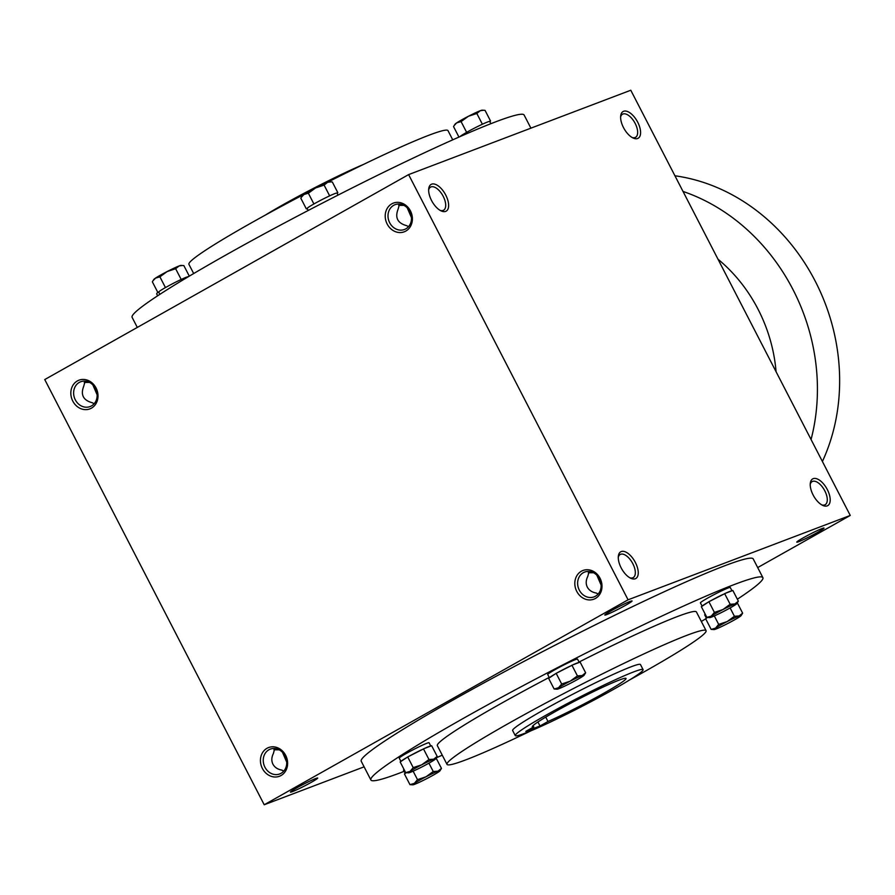 <?xml version="1.0" encoding="UTF-8"?>
<svg xmlns="http://www.w3.org/2000/svg" width="895" height="895" viewBox="0 0 895 895"><rect width="100%" height="100%" fill="white"/><g stroke="black" fill="none" stroke-linecap="round" stroke-linejoin="round"><path stroke-width="1.34" d="M393.688 205.324A13.268 11.523 -110.8 0 0 389.314 221.982A13.268 11.523 -110.8 0 0 404.462 229.489A13.268 11.523 -110.8 0 0 410.525 212.999A13.268 11.523 -110.8 0 0 395.042 204.686A13.268 11.523 -110.8 0 0 393.688 205.324M399.506 204.06L398.141 209.061C394.751 217.698 397.615 223.235 406.733 225.697L408.512 226.681M620.604 117.077A13.268 6.522 -119.4 0 1 622.517 114.213A13.268 6.522 -119.4 0 1 635.17 123.443A13.268 6.522 -119.4 0 1 635.539 137.338A13.268 6.522 -119.4 0 1 632.105 137.483M398.655 205.38L403.913 205.358M817.504 532.424A15.349 0.996 -27.3 0 1 803.542 539.607A15.349 0.996 -27.3 0 1 796.763 542.079A15.349 0.996 -27.3 0 1 809.941 534.237A15.349 0.996 -27.3 0 1 823.982 528.039A15.349 0.996 -27.3 0 1 817.504 532.424M593.53 572.733L588.272 572.755M598.128 594.056L596.35 593.072C592.054 592.289 589.044 590.297 587.31 587.098C585.71 583.842 585.867 580.284 587.758 576.436L589.123 571.435M625.549 605.311A15.349 0.996 -27.3 0 1 611.587 612.493A15.349 0.996 -27.3 0 1 604.807 614.977A15.349 0.996 -27.3 0 1 617.986 607.123A15.349 0.996 -27.3 0 1 632.027 600.925A15.349 0.996 -27.3 0 1 625.549 605.311M85.126 381.136L83.761 386.137C80.371 394.773 83.235 400.322 92.353 402.772L94.132 403.757M279.15 749.809L273.892 749.831M283.749 771.132L281.97 770.147C277.674 769.364 274.664 767.373 272.93 764.173C271.33 760.918 271.487 757.36 273.378 753.512L274.743 748.522M311.18 782.387A15.349 0.996 -27.3 0 1 297.207 789.569A15.349 0.996 -27.3 0 1 290.428 792.053A15.349 0.996 -27.3 0 1 303.606 784.21A15.349 0.996 -27.3 0 1 317.647 778.012A15.349 0.996 -27.3 0 1 311.18 782.387M407.236 207.83L411.499 217.698M428.649 189.964A13.268 6.522 -119.4 0 1 430.562 187.111A13.268 6.522 -119.4 0 1 443.215 196.329A13.268 6.522 -119.4 0 1 443.584 210.224A13.268 6.522 -119.4 0 1 440.15 210.381M445.755 195.076A15.349 7.54 -119.4 0 1 448.283 208.222A15.349 7.54 -119.4 0 1 441.157 210.907A15.349 7.54 -119.4 0 1 428.716 188.834A15.349 7.54 -119.4 0 1 435.406 184.348A15.349 7.54 -119.4 0 1 445.755 195.076M637.71 122.19A15.349 7.54 -119.4 0 1 640.238 135.335A15.349 7.54 -119.4 0 1 633.112 138.02A15.349 7.54 -119.4 0 1 620.682 115.936A15.349 7.54 -119.4 0 1 627.361 111.461A15.349 7.54 -119.4 0 1 637.71 122.19M621.152 567.855A15.349 7.54 60.6 0 0 630.774 578.282A15.349 7.54 60.6 0 0 638.169 571.234A15.349 7.54 60.6 0 0 628.2 553.535A15.349 7.54 60.6 0 0 618.344 556.209A15.349 7.54 60.6 0 0 621.152 567.855M629.767 577.756A13.268 6.522 60.6 0 0 633.201 577.611A13.268 6.522 60.6 0 0 632.373 562.843A13.268 6.522 60.6 0 0 620.179 554.486A13.268 6.522 60.6 0 0 618.266 557.339M813.107 494.969A15.349 7.54 60.6 0 0 822.729 505.395A15.349 7.54 60.6 0 0 830.124 498.347A15.349 7.54 60.6 0 0 820.156 480.649A15.349 7.54 60.6 0 0 810.299 483.322A15.349 7.54 60.6 0 0 813.107 494.969M821.722 504.869A13.268 6.522 60.6 0 0 825.156 504.713A13.268 6.522 60.6 0 0 824.329 489.957A13.268 6.522 60.6 0 0 812.134 481.599A13.268 6.522 60.6 0 0 810.221 484.452M84.275 382.456L89.534 382.433M370.888 779.981L361.233 761.265A220.573 14.23 -27.3 0 1 455.029 698.905A220.573 14.23 -27.3 0 1 753.232 558.939L762.887 577.644A220.573 14.23 152.7 0 0 464.695 717.622A220.573 14.23 152.7 0 0 370.888 779.981A220.573 14.23 152.7 0 0 404.126 771.311M628.077 599.807L264.215 804.762L44.75 379.558L408.612 174.603L628.077 599.807L850.25 515.442L757.696 567.575M364.097 766.836L264.215 804.762M408.612 174.603L630.785 90.238L850.25 515.442M77.395 380.923A15.349 13.324 -110.8 0 0 77.843 407.012A15.349 13.324 -110.8 0 0 98.014 395.657A15.349 13.324 -110.8 0 0 77.395 380.923M281.052 775.518A15.349 13.324 69.2 0 1 260.434 760.784A15.349 13.324 69.2 0 1 280.605 749.428A15.349 13.324 69.2 0 1 281.052 775.518M391.775 203.847A15.349 13.324 -110.8 0 0 392.223 229.937A15.349 13.324 -110.8 0 0 412.394 218.581A15.349 13.324 -110.8 0 0 391.775 203.847M595.432 598.442A15.349 13.324 69.2 0 1 574.814 583.708A15.349 13.324 69.2 0 1 594.985 572.352A15.349 13.324 69.2 0 1 595.432 598.442M363.717 164.333A71.924 4.643 152.7 0 0 282.496 205.033A71.924 4.643 152.7 0 0 265.211 215.169M304.669 194.036A145.773 9.409 152.7 0 0 250.913 223.123A145.773 9.409 152.7 0 0 188.923 264.338L193.678 273.557M452.747 139.844L447.992 130.625A145.773 9.409 152.7 0 0 326.876 182.602M530.903 128.164L524.112 115.019A220.573 14.23 152.7 0 0 225.909 254.997A220.573 14.23 152.7 0 0 132.113 317.356L137.304 327.425M549.206 677.414A145.773 9.409 152.7 0 0 499.354 704.454A145.773 9.409 152.7 0 0 437.353 745.669L447.008 764.375A145.773 9.409 152.7 0 0 531.283 730.667M629.789 679.831A145.773 9.409 152.7 0 0 706.077 630.662L696.422 611.956A145.773 9.409 152.7 0 0 579.043 662.043M436.346 757.785A220.573 14.23 152.7 0 0 442.253 755.156M701.322 621.443A220.573 14.23 152.7 0 0 705.696 618.848M737.357 599.202A220.573 14.23 152.7 0 0 762.887 577.644M706.077 630.662A145.773 9.409 152.7 0 0 509.009 723.171A145.773 9.409 152.7 0 0 447.008 764.375M643.091 669.639L640.462 664.537A71.924 4.643 152.7 0 0 543.22 710.171A71.924 4.643 152.7 0 0 512.634 730.51L515.263 735.612A71.924 4.643 152.7 0 0 581.303 706.748A71.924 4.643 152.7 0 0 643.091 669.639A71.924 4.643 152.7 0 0 545.849 715.273A71.924 4.643 152.7 0 0 515.263 735.612M525.79 731.394L540.009 725.99L547.997 721.493A52.749 3.401 152.7 0 0 599.079 695.874A52.749 3.401 152.7 0 0 626.053 678.432A52.749 3.401 152.7 0 0 577.622 699.599A52.749 3.401 152.7 0 0 532.312 726.818A52.749 3.401 152.7 0 0 533.778 726.897L525.79 731.394M533.096 725.576L533.778 726.897M545.737 717.108L547.997 721.493M540.009 725.99L537.929 721.974M286.736 762.16L282.473 752.292M92.856 384.917L97.119 394.773M595.443 596.227A13.268 11.523 69.2 0 1 594.09 596.864A13.268 11.523 69.2 0 1 578.606 588.552A13.268 11.523 69.2 0 1 584.67 572.062A13.268 11.523 69.2 0 1 599.818 579.58A13.268 11.523 69.2 0 1 595.443 596.227M281.064 773.314A13.268 11.523 69.2 0 1 279.71 773.951A13.268 11.523 69.2 0 1 264.226 765.639A13.268 11.523 69.2 0 1 270.29 749.137A13.268 11.523 69.2 0 1 285.438 756.655A13.268 11.523 69.2 0 1 281.064 773.314M79.308 382.4A13.268 11.523 -110.8 0 0 74.934 399.058A13.268 11.523 -110.8 0 0 90.093 406.565A13.268 11.523 -110.8 0 0 96.157 390.075A13.268 11.523 -110.8 0 0 80.673 381.762A13.268 11.523 -110.8 0 0 79.308 382.4M601.116 585.073L596.853 575.216M718.003 259.214A145.773 126.609 69.2 0 1 776.077 371.749M683.019 191.44A191.798 166.582 69.2 0 1 811.06 439.512M674.942 175.789A191.798 166.582 69.2 0 1 822.404 461.484M436.133 758.11L441.459 768.402L439.937 770.841A15.349 0.996 152.7 0 0 437.979 771.177A15.349 0.996 152.7 0 0 425.998 776.793A15.349 0.996 152.7 0 0 414.351 783.36A15.349 0.996 152.7 0 0 412.83 784.837A15.349 0.996 152.7 0 0 414.687 784.3A15.349 0.996 152.7 0 0 426.669 778.684A15.349 0.996 152.7 0 0 438.315 772.128A15.349 0.996 152.7 0 0 439.937 770.841M406.308 772.709L404.439 773.951L409.955 784.646L412.83 784.837M404.059 769.487A16.781 1.085 152.7 0 0 403.522 770.125L405.222 773.437M409.955 784.646L414.351 783.36L417.495 779.646L425.998 776.793L433.247 771.524L437.979 771.177L441.459 768.402M413.121 771.166L417.495 779.646M428.929 763.166L433.247 771.524M406.073 772.687A16.781 1.085 152.7 0 0 405.312 773.369M737.323 602.872L742.637 613.164L741.116 615.603A15.349 0.996 152.7 0 0 739.158 615.939A15.349 0.996 152.7 0 0 727.187 621.555A15.349 0.996 152.7 0 0 715.541 628.122A15.349 0.996 152.7 0 0 714.02 629.588A15.349 0.996 152.7 0 0 715.877 629.062A15.349 0.996 152.7 0 0 727.859 623.446A15.349 0.996 152.7 0 0 739.494 616.879A15.349 0.996 152.7 0 0 741.116 615.603M707.497 617.472L705.629 618.713L711.145 629.398L714.02 629.588M705.238 614.25A16.781 1.085 152.7 0 0 704.701 614.887L706.412 618.188M711.145 629.398L715.541 628.122L718.685 624.397L727.187 621.555L734.426 616.286L739.158 615.939L742.637 613.164M714.311 615.928L718.685 624.397M730.119 607.929L734.426 616.286M707.251 617.449A16.781 1.085 152.7 0 0 706.502 618.132M731.897 590.834A16.781 1.085 152.7 0 0 725.599 593.228L732.848 590.476L738.364 601.171L736.842 603.599A15.349 0.996 152.7 0 0 734.884 603.946A15.349 0.996 152.7 0 0 722.914 609.562A15.349 0.996 152.7 0 0 711.268 616.118A15.349 0.996 152.7 0 0 709.746 617.595A15.349 0.996 152.7 0 0 711.603 617.058A15.349 0.996 152.7 0 0 723.585 611.442A15.349 0.996 152.7 0 0 735.22 604.886A15.349 0.996 152.7 0 0 736.842 603.599M725.599 593.228L708.896 601.708L701.356 606.709L706.871 617.405L709.746 617.595M731.976 590.812L730.264 587.489A16.781 1.085 152.7 0 0 707.565 598.14A16.781 1.085 152.7 0 0 700.427 602.894L702.139 606.195M706.871 617.405L711.268 616.118L714.411 612.404L722.914 609.562L730.163 604.282L734.884 603.946L738.364 601.171M708.896 601.708L714.411 612.404M724.637 593.598L730.163 604.282M722.813 594.537A16.781 1.085 152.7 0 0 710.719 600.769M708.012 602.29A16.781 1.085 152.7 0 0 702.228 606.128M579.166 662.457A16.781 1.085 152.7 0 0 572.867 664.851L580.117 662.099L585.632 672.783L584.122 675.222A15.349 0.996 152.7 0 0 582.164 675.557A15.349 0.996 152.7 0 0 570.182 681.173A15.349 0.996 152.7 0 0 558.536 687.74A15.349 0.996 152.7 0 0 557.014 689.206A15.349 0.996 152.7 0 0 558.872 688.68A15.349 0.996 152.7 0 0 570.853 683.064A15.349 0.996 152.7 0 0 582.5 676.497A15.349 0.996 152.7 0 0 584.122 675.222M572.867 664.851L556.164 673.331L548.624 678.332L554.139 689.016L557.014 689.206M579.244 662.434L577.532 659.112A16.781 1.085 152.7 0 0 554.844 669.762A16.781 1.085 152.7 0 0 547.706 674.506L549.407 677.806M554.139 689.016L558.536 687.74L561.68 684.015L570.182 681.173L577.432 675.904L582.164 675.557L585.632 672.783M556.164 673.331L561.68 684.015M571.905 665.209L577.432 675.904M570.081 666.16A16.781 1.085 152.7 0 0 557.999 672.38M555.28 673.913A16.781 1.085 152.7 0 0 549.496 677.75M430.708 746.083A16.781 1.085 152.7 0 0 424.409 748.466L431.658 745.714L437.185 756.409L435.664 758.848A15.349 0.996 152.7 0 0 433.706 759.184A15.349 0.996 152.7 0 0 421.724 764.8A15.349 0.996 152.7 0 0 410.078 771.356A15.349 0.996 152.7 0 0 408.556 772.832A15.349 0.996 152.7 0 0 410.413 772.295A15.349 0.996 152.7 0 0 422.395 766.679A15.349 0.996 152.7 0 0 434.041 760.124A15.349 0.996 152.7 0 0 435.664 758.848M424.409 748.466L407.706 756.946L400.166 761.947L405.681 772.642L408.556 772.832M430.786 746.05L429.074 742.738A16.781 1.085 152.7 0 0 406.386 753.389A16.781 1.085 152.7 0 0 399.248 758.132L400.949 761.432M405.681 772.642L410.078 771.356L413.221 767.641L421.724 764.8L428.973 759.519L433.706 759.184L437.185 756.409M407.706 756.946L413.221 767.641M423.458 748.835L428.973 759.519M421.623 749.775A16.781 1.085 152.7 0 0 409.541 756.006M406.833 757.528A16.781 1.085 152.7 0 0 401.038 761.365M157.688 292.162L156.636 293.828L157.643 295.797M459.996 136.622A16.781 1.085 -27.3 0 1 465.724 132.863L468.432 131.341A16.781 1.085 -27.3 0 1 480.514 125.11L482.349 124.17L476.834 113.475L468.331 116.316L461.082 121.597L456.685 122.872L454.157 125.557L455.063 124.159A15.349 0.996 -27.3 0 1 456.685 122.872A15.349 0.996 -27.3 0 1 468.331 116.316A15.349 0.996 -27.3 0 1 480.313 110.7A15.349 0.996 -27.3 0 1 482.17 110.163L485.045 110.353L490.561 121.049L489.778 121.563M476.834 113.475L480.313 110.7L483.692 110.23M482.349 124.17L483.311 123.801A16.781 1.085 -27.3 0 1 489.61 121.407L490.561 121.049M489.61 121.407A16.781 1.085 -27.3 0 1 489.722 121.474L490.874 123.689M480.514 125.11A16.781 1.085 -27.3 0 1 483.311 123.801M465.724 132.863A16.781 1.085 -27.3 0 1 467.033 132.124A16.781 1.085 -27.3 0 1 468.432 131.341M466.608 132.281L461.082 121.597M454.157 125.557L453.541 126.598L458.956 137.08M307.209 208.569L306.336 208.904L307.209 208.322A16.781 1.085 -27.3 0 1 312.993 204.485L315.7 202.964A16.781 1.085 -27.3 0 1 327.794 196.732L329.617 195.781L324.102 185.097L315.599 187.939L308.35 193.208L303.953 194.495L301.425 197.18L302.342 195.77A15.349 0.996 -27.3 0 1 303.953 194.495A15.349 0.996 -27.3 0 1 315.599 187.939A15.349 0.996 -27.3 0 1 327.581 182.323A15.349 0.996 -27.3 0 1 329.438 181.786L332.313 181.976L337.829 192.671L337.046 193.186M324.102 185.097L327.581 182.323L330.96 181.853M329.617 195.781L330.579 195.423A16.781 1.085 -27.3 0 1 336.878 193.029L337.829 192.671M336.878 193.029A16.781 1.085 -27.3 0 1 337.001 193.085L338.041 195.099M327.794 196.732A16.781 1.085 -27.3 0 1 330.579 195.423M308.204 210.482L307.164 208.479A16.781 1.085 -27.3 0 1 307.209 208.322M312.993 204.485A16.781 1.085 -27.3 0 1 314.302 203.736A16.781 1.085 -27.3 0 1 315.7 202.964M313.876 203.903L308.35 193.208M301.425 197.18L300.821 198.209L306.336 208.904M158.762 292.184L157.878 292.52L158.751 291.938A16.781 1.085 -27.3 0 1 164.535 288.1L167.253 286.579A16.781 1.085 -27.3 0 1 179.336 280.348L181.159 279.408L175.644 268.713L167.141 271.554L159.903 276.835L155.506 278.121L152.967 280.795L153.884 279.397A15.349 0.996 -27.3 0 1 155.506 278.121A15.349 0.996 -27.3 0 1 167.141 271.554A15.349 0.996 -27.3 0 1 179.123 265.938A15.349 0.996 -27.3 0 1 180.98 265.412L183.855 265.602L189.304 276.152M175.644 268.713L179.123 265.938L182.502 265.479M181.159 279.408L182.121 279.039A16.781 1.085 -27.3 0 1 188.42 276.656L188.521 276.611M179.336 280.348A16.781 1.085 -27.3 0 1 182.121 279.039M159.869 294.343L158.717 292.106A16.781 1.085 -27.3 0 1 158.751 291.938M164.535 288.1A16.781 1.085 -27.3 0 1 165.855 287.362A16.781 1.085 -27.3 0 1 167.253 286.579M165.418 287.519L159.903 276.835M152.967 280.795L152.363 281.835L157.878 292.52M157.677 292.128L157.24 292.799"/></g></svg>
